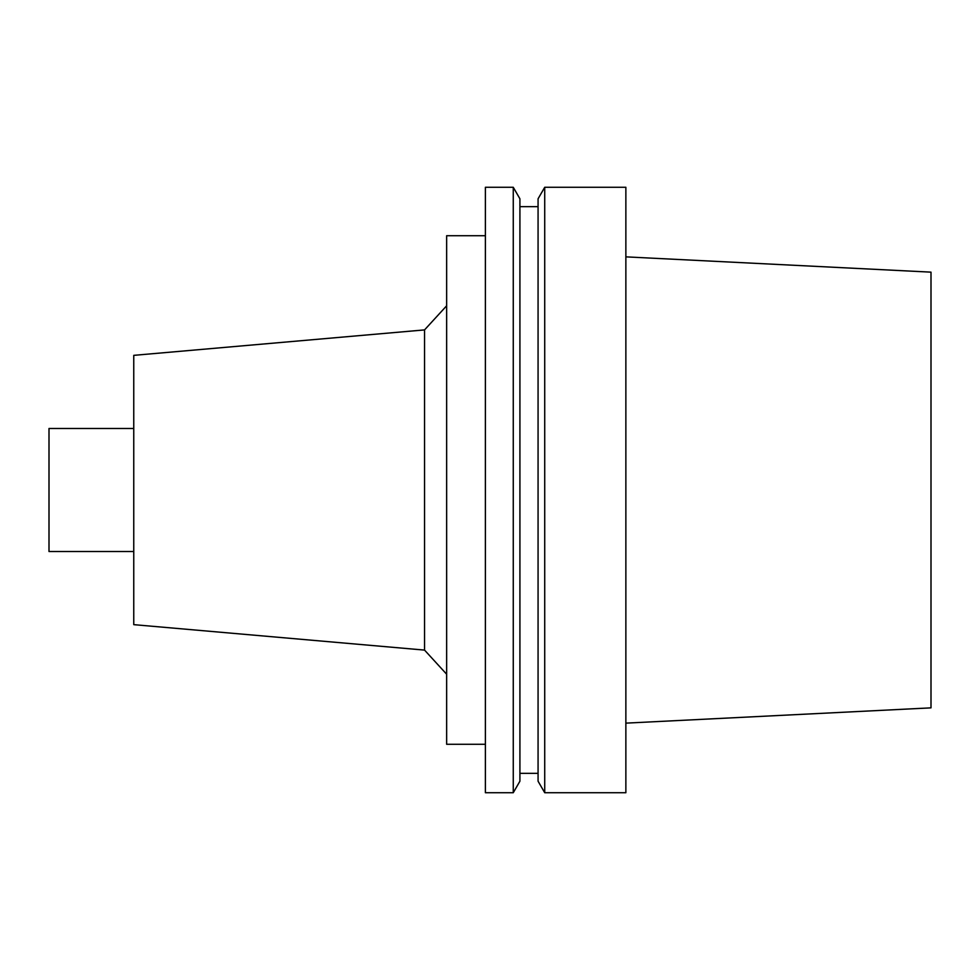 <?xml version="1.0" encoding="UTF-8"?>
<svg xmlns="http://www.w3.org/2000/svg" width="980" height="980" viewBox="0 0 980 980"><rect width="100%" height="100%" fill="white"/><g stroke="black" fill="none" stroke-linecap="round" stroke-linejoin="round"><path stroke-width="1.47" d="M625.865 723.142L931 707.854L931 272.146L625.865 256.858M625.865 792.722L625.865 187.278L544.721 187.278L544.721 792.722L625.865 792.722M544.721 792.722L538.069 781.207L538.069 198.793L544.721 187.278M538.069 773.342L519.915 773.342M513.263 792.722L519.915 781.207L519.915 198.793L513.263 187.278L485.394 187.278L485.394 792.722L513.263 792.722L513.263 187.278M485.394 744.286L446.647 744.286L446.647 235.715L485.394 235.715M424.548 329.905L133.758 355.348L133.758 624.652L424.548 650.095L424.548 329.905L446.647 305.785M424.548 650.095L446.647 674.216M133.758 551.507L49 551.507L49 428.493L133.758 428.493M538.069 206.657L519.915 206.657"/></g></svg>
